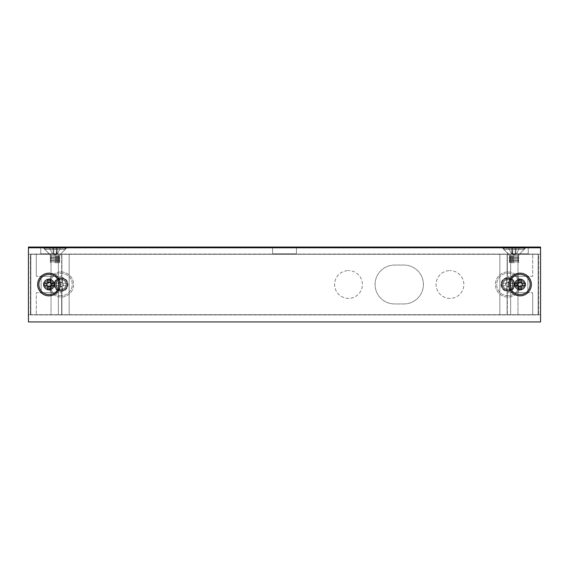 <?xml version="1.0" encoding="UTF-8"?>
<svg xmlns="http://www.w3.org/2000/svg" width="569" height="569" viewBox="0 0 569 569"><rect width="100%" height="100%" fill="white"/><g stroke="black" fill="none" stroke-linecap="round" stroke-linejoin="round"><path stroke-width="0.43" stroke-dasharray="2.85 2.13" d="M508.999 254.307L502.626 248.269L502.626 247.06L525.329 247.06L502.626 247.06L525.329 247.06L502.626 247.06L525.329 247.06L502.626 247.06L525.329 247.06L502.626 247.06L502.626 248.269L525.329 248.269L502.626 248.269L525.329 248.269L525.329 247.06L525.329 248.269L502.626 248.269L525.329 248.269L525.329 247.06L525.329 248.269L502.626 248.269L502.626 247.06L502.626 248.269L525.329 248.269L502.626 248.269L508.544 254.187L519.412 254.187L508.544 254.187L519.412 254.187L525.329 248.269L519.412 254.187L508.544 254.187L519.412 254.187L525.329 248.269L519.412 254.187L508.544 254.187L502.626 248.269L508.544 254.187L519.412 254.187L508.544 254.307L49.588 254.307L43.671 248.269L43.671 247.06L66.374 247.06L43.671 247.06L66.374 247.06L43.671 247.06L66.374 247.06L43.671 247.06L66.374 247.06L43.671 247.06L43.671 248.269L66.374 248.269L43.671 248.269L66.374 248.269L66.374 247.06L66.374 248.269L43.671 248.269L66.374 248.269L66.374 247.06L66.374 248.269L43.671 248.269L43.671 247.06L43.671 248.269L66.374 248.269L43.671 248.269L49.588 254.187L60.456 254.187L49.588 254.187L60.456 254.187L66.374 248.269L60.456 254.187L49.588 254.187L60.456 254.187L66.374 248.269L60.456 254.187L49.588 254.187L43.671 248.269L49.588 254.187L60.456 254.187L49.588 254.187L60.001 254.307L49.588 254.307L60.001 254.307L58.365 254.307L58.365 280.204A5.071 5.071 0 0 1 61.907 279.5C67.398 280.104 67.405 288.881 61.907 289.5A5.071 5.071 0 0 1 61.061 289.571A5.071 5.071 0 0 0 66.132 284.5A5.071 5.071 0 0 0 58.365 280.204C55.349 283.07 55.349 285.937 58.365 288.796L58.365 314.693L69.155 314.693L51.032 314.693L58.365 314.693L51.032 314.693L58.365 314.693L58.365 288.796L58.365 314.693L51.032 314.693L69.155 314.693L69.155 254.307L61.907 254.307L69.155 254.307L69.155 314.693L499.845 314.693L499.845 254.307L517.968 254.307L508.999 254.307L510.635 254.307L510.635 280.204A5.071 5.071 0 0 0 502.868 284.5A5.071 5.071 0 0 0 507.939 289.571A5.071 5.071 0 0 1 507.093 289.5C501.602 288.896 501.595 280.119 507.093 279.5A5.071 5.071 0 0 1 507.939 279.429A5.071 5.071 0 0 0 502.868 284.5A5.071 5.071 0 0 0 510.635 288.796A5.071 5.071 0 0 1 507.939 289.571A5.071 5.071 0 0 0 513.01 284.5A5.071 5.071 0 0 0 507.093 279.5C501.602 280.104 501.595 288.881 507.093 289.5A5.071 5.071 0 0 0 513.01 284.5A5.071 5.071 0 0 0 507.939 279.429A5.071 5.071 0 0 1 510.635 280.204L510.635 254.307L517.968 254.307L510.635 254.307L510.635 288.796C513.651 285.93 513.651 283.063 510.635 280.204C513.651 283.07 513.651 285.937 510.635 288.796L510.635 314.693L58.365 314.693L58.365 288.796A5.071 5.071 0 0 0 66.132 284.5A5.071 5.071 0 0 0 61.061 279.429A5.071 5.071 0 0 0 55.99 284.5A5.071 5.071 0 0 0 61.907 289.5C67.398 288.896 67.405 280.119 61.907 279.5A5.071 5.071 0 0 0 55.99 284.5A5.071 5.071 0 0 0 61.061 289.571A5.071 5.071 0 0 1 58.365 288.796C55.349 285.93 55.349 283.063 58.365 280.204L58.365 254.307L58.365 280.204L58.365 254.307L69.155 254.307L69.155 314.693L69.155 254.307L69.155 314.693L69.155 254.307L69.155 314.693L69.155 254.307L69.155 314.693L69.155 254.307L69.155 314.693L69.155 254.307L61.907 254.307L499.845 254.307L499.845 314.693L510.635 314.693L510.635 288.796A5.071 5.071 0 0 1 502.868 284.5A5.071 5.071 0 0 1 507.939 279.429A5.071 5.071 0 0 0 507.093 279.5C501.602 280.104 501.595 288.881 507.093 289.5A5.071 5.071 0 0 0 507.939 289.571A5.071 5.071 0 0 1 502.868 284.5A5.071 5.071 0 0 1 510.635 280.204A5.071 5.071 0 0 0 507.939 279.429A5.071 5.071 0 0 1 513.01 284.5A5.071 5.071 0 0 1 507.093 289.5C501.602 288.896 501.595 280.119 507.093 279.5A5.071 5.071 0 0 1 513.01 284.5A5.071 5.071 0 0 1 507.939 289.571A5.071 5.071 0 0 0 510.635 288.796L510.635 254.307L517.968 254.307L510.635 254.307L510.635 314.693L510.635 254.307L508.999 254.307M40.769 253.824L40.769 247.06L57.199 247.06L40.769 247.06L57.199 247.06L40.769 247.06L40.769 253.824L57.199 253.824L57.199 247.06L57.199 253.824L40.769 253.824M272.544 253.824L272.544 247.06L296.456 247.06L272.544 247.06L296.456 247.06L272.544 247.06L272.544 253.824L296.456 253.824L296.456 247.06L296.456 253.824L272.544 253.824M511.801 253.824L511.801 247.06L528.231 247.06L511.801 247.06L528.231 247.06L511.801 247.06L511.801 253.824L528.231 253.824L528.231 247.06L528.231 253.824L511.801 253.824M61.061 290.603A6.103 6.103 0 0 0 67.156 284.5A6.103 6.103 0 0 0 61.061 278.397A6.103 6.103 0 0 0 54.958 284.5A6.103 6.103 0 0 0 61.061 290.603A6.103 6.103 0 0 1 54.958 284.5A6.103 6.103 0 0 1 61.061 278.397A6.103 6.103 0 0 1 67.156 284.5A6.103 6.103 0 0 1 61.061 290.603M507.939 278.397A6.103 6.103 0 0 0 501.844 284.5A6.103 6.103 0 0 0 507.939 290.603A6.103 6.103 0 0 0 514.042 284.5A6.103 6.103 0 0 0 507.939 278.397A6.103 6.103 0 0 1 514.042 284.5A6.103 6.103 0 0 1 507.939 290.603A6.103 6.103 0 0 1 501.844 284.5A6.103 6.103 0 0 1 507.939 278.397M52.049 281.954L51.032 281.086L52.049 281.954C50.883 280.19 51.189 281.036 52.967 284.5C51.189 287.957 50.883 288.81 52.049 287.046A3.983 3.983 0 0 1 44.994 284.5A3.983 3.983 0 0 1 48.984 280.517A3.983 3.983 0 0 1 52.967 284.5A3.983 3.983 0 0 1 48.984 288.483A3.983 3.983 0 0 1 44.994 284.5A3.983 3.983 0 0 1 52.049 281.954A3.983 3.983 0 0 0 44.994 284.5A3.983 3.983 0 0 0 48.984 288.483A3.983 3.983 0 0 0 52.967 284.5A3.983 3.983 0 0 0 48.984 280.517A3.983 3.983 0 0 0 44.994 284.5A3.983 3.983 0 0 0 52.049 287.046L52.049 281.954L52.049 287.046L51.032 287.914L52.049 287.046C50.883 288.81 51.189 287.964 52.967 284.5C51.189 281.043 50.883 280.19 52.049 281.954M48.984 279.607A4.893 4.893 0 0 1 53.877 284.5A4.893 4.893 0 0 1 48.984 289.393A4.893 4.893 0 0 1 44.09 284.5A4.893 4.893 0 0 1 48.984 279.607A4.893 4.893 0 0 0 44.09 284.5A4.893 4.893 0 0 0 48.984 289.393A4.893 4.893 0 0 0 53.877 284.5A4.893 4.893 0 0 0 48.984 279.607M48.984 289.934A5.434 5.434 0 0 1 43.55 284.5A5.434 5.434 0 0 1 48.984 279.066A5.434 5.434 0 0 1 54.418 284.5A5.434 5.434 0 0 1 48.984 289.934A5.434 5.434 0 0 1 43.55 284.5A5.434 5.434 0 0 1 48.984 279.066A5.434 5.434 0 0 1 54.418 284.5A5.434 5.434 0 0 1 48.984 289.934A5.434 5.434 0 0 0 54.418 284.5A5.434 5.434 0 0 0 48.984 279.066A5.434 5.434 0 0 0 43.55 284.5A5.434 5.434 0 0 0 48.984 289.934A5.434 5.434 0 0 0 54.418 284.5A5.434 5.434 0 0 0 48.984 279.066A5.434 5.434 0 0 0 43.55 284.5A5.434 5.434 0 0 0 48.984 289.934M48.984 295.852A11.352 11.352 0 0 1 37.632 284.5A11.352 11.352 0 0 1 48.984 273.148A11.352 11.352 0 0 1 60.335 284.5A11.352 11.352 0 0 1 48.984 295.852A11.352 11.352 0 0 1 37.632 284.5A11.352 11.352 0 0 1 48.984 273.148A11.352 11.352 0 0 1 60.335 284.5A11.352 11.352 0 0 1 48.984 295.852A11.352 11.352 0 0 0 60.335 284.5A11.352 11.352 0 0 0 48.984 273.148A11.352 11.352 0 0 0 37.632 284.5A11.352 11.352 0 0 0 48.984 295.852M516.951 287.046L517.968 287.914L516.951 287.046C518.117 288.81 517.811 287.964 516.033 284.5C517.811 281.043 518.117 280.19 516.951 281.954A3.983 3.983 0 0 1 524.006 284.5A3.983 3.983 0 0 1 520.016 288.483A3.983 3.983 0 0 1 516.033 284.5A3.983 3.983 0 0 1 520.016 280.517A3.983 3.983 0 0 1 524.006 284.5A3.983 3.983 0 0 1 516.951 287.046A3.983 3.983 0 0 0 524.006 284.5A3.983 3.983 0 0 0 520.016 280.517A3.983 3.983 0 0 0 516.033 284.5A3.983 3.983 0 0 0 520.016 288.483A3.983 3.983 0 0 0 524.006 284.5A3.983 3.983 0 0 0 516.951 281.954L516.951 287.046L516.951 281.954L517.968 281.086L516.951 281.954C518.117 280.19 517.811 281.036 516.033 284.5C517.811 287.957 518.117 288.81 516.951 287.046M520.016 289.393A4.893 4.893 0 0 1 515.123 284.5A4.893 4.893 0 0 1 520.016 279.607A4.893 4.893 0 0 1 524.91 284.5A4.893 4.893 0 0 1 520.016 289.393A4.893 4.893 0 0 0 524.91 284.5A4.893 4.893 0 0 0 520.016 279.607A4.893 4.893 0 0 0 515.123 284.5A4.893 4.893 0 0 0 520.016 289.393M520.016 289.934A5.434 5.434 0 0 1 514.582 284.5A5.434 5.434 0 0 1 520.016 279.066A5.434 5.434 0 0 1 525.45 284.5A5.434 5.434 0 0 1 520.016 289.934A5.434 5.434 0 0 1 514.582 284.5A5.434 5.434 0 0 1 520.016 279.066A5.434 5.434 0 0 1 525.45 284.5A5.434 5.434 0 0 1 520.016 289.934A5.434 5.434 0 0 0 525.45 284.5A5.434 5.434 0 0 0 520.016 279.066A5.434 5.434 0 0 0 514.582 284.5A5.434 5.434 0 0 0 520.016 289.934A5.434 5.434 0 0 0 525.45 284.5A5.434 5.434 0 0 0 520.016 279.066A5.434 5.434 0 0 0 514.582 284.5A5.434 5.434 0 0 0 520.016 289.934M520.016 295.852A11.352 11.352 0 0 1 508.665 284.5A11.352 11.352 0 0 1 520.016 273.148A11.352 11.352 0 0 1 531.368 284.5A11.352 11.352 0 0 1 520.016 295.852A11.352 11.352 0 0 1 508.665 284.5A11.352 11.352 0 0 1 520.016 273.148A11.352 11.352 0 0 1 531.368 284.5A11.352 11.352 0 0 1 520.016 295.852A11.352 11.352 0 0 0 531.368 284.5A11.352 11.352 0 0 0 520.016 273.148A11.352 11.352 0 0 0 508.665 284.5A11.352 11.352 0 0 0 520.016 295.852M540.55 247.785L540.55 321.94L540.55 247.785L28.45 247.785L28.45 254.307L540.55 254.307L499.845 254.307L499.845 314.693L507.093 314.693L499.845 314.693L499.845 254.307L499.845 314.693L499.845 254.307L499.845 314.693L499.845 254.307L499.845 314.693L499.845 254.307L499.845 314.693L499.845 254.307L538.253 254.307L538.253 314.693L499.845 314.693L538.253 314.693L538.253 254.307L538.615 254.307L538.615 314.693L538.253 314.693L538.615 314.693L538.615 254.307L540.55 254.307L28.45 254.307L69.155 254.307L51.032 254.307L58.365 254.307L58.365 314.693L58.365 254.307L51.032 254.307L58.365 254.307L58.365 314.693L58.365 254.307L69.155 254.307L30.747 254.307L30.747 314.693L69.155 314.693L30.747 314.693L30.747 254.307L30.385 254.307L30.385 314.693L30.747 314.693L30.385 314.693L30.385 254.307L28.45 254.307L28.45 314.693L30.385 314.693L28.45 314.693L28.45 321.94L28.45 247.785L540.55 247.785L540.55 314.693L28.45 314.693L540.55 314.693L538.615 314.693L540.55 314.693L540.55 321.94L28.45 321.94L540.55 321.94L28.45 321.94L28.45 247.06L28.45 254.307L28.45 247.06L540.55 247.06L28.45 247.06L540.55 247.06L540.55 247.785L28.45 247.785M532.698 292.715L532.698 314.693L507.335 314.693L532.698 314.693L507.335 314.693L532.698 314.693L532.698 292.715L507.335 292.715L507.335 314.693L507.335 292.715L532.698 292.715M527.868 276.285L527.868 292.715L512.164 292.715L527.868 292.715L527.868 276.285L512.164 276.285L512.164 292.715L512.164 276.285L527.868 276.285M507.335 276.285L507.335 254.307L532.698 254.307L507.335 254.307L532.698 254.307L507.335 254.307L507.335 276.285L532.698 276.285L532.698 254.307L532.698 276.285L507.335 276.285M36.302 276.285L36.302 254.307L61.665 254.307L36.302 254.307L61.665 254.307L36.302 254.307L36.302 276.285L61.665 276.285L61.665 254.307L61.665 276.285L36.302 276.285M41.132 292.715L41.132 276.285L56.836 276.285L41.132 276.285L41.132 292.715L56.836 292.715L56.836 276.285L56.836 292.715L41.132 292.715M61.665 292.715L61.665 314.693L36.302 314.693L61.665 314.693L36.302 314.693L61.665 314.693L61.665 292.715L36.302 292.715L36.302 314.693L36.302 292.715L61.665 292.715M49.588 254.307L61.907 254.307L49.588 254.307M61.061 289.571A5.071 5.071 0 0 0 61.907 289.5C67.398 288.896 67.405 280.119 61.907 279.5A5.071 5.071 0 0 0 61.061 279.429A5.071 5.071 0 0 1 66.132 284.5A5.071 5.071 0 0 1 58.365 288.796A5.071 5.071 0 0 0 61.061 289.571A5.071 5.071 0 0 1 55.99 284.5A5.071 5.071 0 0 1 61.061 279.429A5.071 5.071 0 0 1 66.132 284.5A5.071 5.071 0 0 1 61.061 289.571A5.071 5.071 0 0 1 55.99 284.5A5.071 5.071 0 0 1 61.907 279.5C67.398 280.104 67.405 288.881 61.907 289.5A5.071 5.071 0 0 1 61.061 289.571M61.061 279.429A5.071 5.071 0 0 0 58.365 280.204A5.071 5.071 0 0 1 61.061 279.429M58.365 254.307L51.032 254.307L58.365 254.307M510.635 314.693L517.968 314.693L510.635 314.693M510.635 280.204C513.651 283.07 513.651 285.937 510.635 288.796C513.651 285.93 513.651 283.063 510.635 280.204M58.365 288.796C55.349 285.93 55.349 283.063 58.365 280.204C55.349 283.07 55.349 285.937 58.365 288.796M512.164 292.715L527.868 292.715L512.164 292.715M56.836 276.285L41.132 276.285L56.836 276.285M56.658 254.329L57.313 254.329L56.658 254.329L57.163 248.269L56.267 248.269L60.335 248.269L57.163 248.269L56.658 254.329L57.078 254.329L56.267 254.329L56.267 248.269L53.778 248.269L56.267 248.269L56.267 254.329L53.778 254.329L57.313 254.329L56.658 254.329L57.163 248.269L56.267 248.269L56.267 254.329L56.267 248.269L56.267 254.329L53.778 254.329L53.778 248.269L52.874 248.269L53.778 248.269L53.778 254.329L56.267 254.329L53.778 254.329L56.267 254.329L53.778 254.329L53.778 248.269L53.778 254.329L53.386 254.329L52.874 248.269L49.709 248.269L52.874 248.269L53.386 254.329L52.732 254.329L53.778 254.329L53.386 254.329L52.874 248.269L53.778 248.269L53.778 254.329L53.778 248.269L60.335 248.269L57.313 254.329L56.267 254.329L56.267 248.269L49.709 248.269L52.732 254.329L53.386 254.329L52.732 254.329L53.386 254.329L52.732 254.329L53.386 254.329L52.874 248.269L53.386 254.329L57.313 254.329L56.658 254.329L57.163 248.269L56.658 254.329L52.732 254.329L49.709 248.269L53.778 248.269L53.778 254.329L53.778 248.269L53.778 254.329L56.267 254.329L56.267 248.269L56.267 254.329L53.778 254.329L57.313 254.329L60.335 248.269L56.267 248.269L56.267 254.329L56.267 248.269L60.335 248.269L57.313 254.329L60.335 248.269L57.163 248.269L56.658 254.329L57.163 248.269L53.778 248.269L53.778 254.329L53.778 248.269L49.709 248.269L52.732 254.329L49.709 248.269L52.874 248.269L53.386 254.329L52.874 248.269L56.267 248.269L56.267 254.329L56.267 248.269L56.267 254.329L56.267 248.269L60.335 248.269L57.313 254.329L60.335 248.269L57.163 248.269L56.658 254.329M55.022 254.997L52.967 254.329L55.022 254.997L57.078 254.329L55.022 254.997L57.078 254.329L55.022 254.997L52.967 254.329L55.022 254.997M55.022 262.757L58.913 262.757L55.022 262.757M59.852 262.103L50.193 261.847L59.852 261.847L50.193 261.847L59.852 261.847L50.193 261.847L59.852 261.847L50.193 261.847L59.852 261.847L50.193 261.847L59.852 262.103L58.913 262.757L59.852 262.103M55.022 261.192L58.913 261.192L55.022 261.192M59.852 260.531L50.193 260.282L59.852 260.282L50.193 260.282L59.852 260.282L50.193 260.282L59.852 260.282L50.193 260.531L59.852 260.282L50.193 260.531L59.852 260.531L50.193 260.531L59.852 260.531L58.913 261.192L59.852 261.847L58.913 261.192L59.852 260.531L58.913 261.192L59.852 261.847L58.913 261.192L59.852 260.531M55.022 259.62L58.913 259.62L55.022 259.62M59.852 258.959L50.193 258.71L59.852 258.71L50.193 258.71L59.852 258.71L50.193 258.71L59.852 258.71L50.193 258.959L59.852 258.71L50.193 258.959L59.852 258.959L50.193 258.959L59.852 258.959L58.913 259.62L59.852 260.282L58.913 259.62L59.852 258.959L58.913 259.62L59.852 260.282L58.913 259.62L59.852 258.959M55.022 258.049L58.913 258.049L55.022 258.049M59.852 257.387L50.193 257.138L59.852 257.138L50.193 257.138L59.852 257.138L50.193 257.138L59.852 257.138L50.193 257.387L59.852 257.138L50.193 257.387L59.852 257.387L50.193 257.387L59.852 257.387L58.913 258.049L59.852 258.71L58.913 258.049L59.852 257.387L58.913 258.049L59.852 258.71L58.913 258.049L59.852 257.387M55.022 256.477L58.913 256.477L55.022 256.477M59.852 255.822L50.193 255.787L59.852 255.787A2.418 2.418 0 0 1 60.563 254.08L65.165 249.471L44.873 249.471L44.873 248.269L65.165 248.269L44.873 248.269L65.165 248.269L44.873 248.269L65.165 248.269L44.873 248.269L65.165 248.269L44.873 248.269L44.873 249.471L65.165 249.471L65.165 248.269L65.165 249.471L44.873 249.471L65.165 249.471L65.165 248.269L65.165 249.471L44.873 249.471L65.165 249.471L44.873 249.471L44.873 248.269L44.873 249.471L65.165 249.471L60.563 254.08A2.418 2.418 0 0 0 59.852 255.787L50.193 255.787A2.418 2.418 0 0 0 49.482 254.08L44.873 249.471L49.482 254.08A2.418 2.418 0 0 1 50.193 255.787L59.852 255.787A2.418 2.418 0 0 1 60.563 254.08L65.165 249.471L60.563 254.08A2.418 2.418 0 0 0 59.852 255.787L50.193 255.787A2.418 2.418 0 0 0 49.482 254.08L44.873 249.471L49.482 254.08A2.418 2.418 0 0 1 50.193 255.787L59.852 255.822L58.913 256.477L59.852 257.138L58.913 256.477L59.852 255.822L58.913 256.477L59.852 257.138L58.913 256.477L59.852 255.822M509.184 286.136A2.056 2.056 0 0 1 506.303 285.745L505.692 285.745L506.303 285.745A2.056 2.056 0 0 1 506.303 283.255L502.022 283.255L502.022 285.745L505.692 285.745A2.568 2.568 0 0 0 506.695 286.748L506.695 290.418L509.184 290.418L509.184 286.748A2.568 2.568 0 0 0 510.187 285.745L513.857 285.745L513.857 283.255L509.575 283.255A2.056 2.056 0 0 1 509.184 286.136M502.022 283.255L506.303 283.255A2.056 2.056 0 0 1 509.575 283.255L510.187 283.255A2.568 2.568 0 0 0 509.184 282.252L509.184 278.582L506.695 278.582L506.695 282.252A2.568 2.568 0 0 0 505.692 283.255L505.692 285.745L502.022 285.745M512.904 284.5A4.965 4.965 0 0 1 507.939 289.465A4.965 4.965 0 0 1 502.975 284.5A4.965 4.965 0 0 1 507.939 279.535A4.965 4.965 0 0 1 512.904 284.5A4.965 4.965 0 0 1 507.939 289.465A4.965 4.965 0 0 1 502.975 284.5A4.965 4.965 0 0 1 507.939 279.535A4.965 4.965 0 0 1 512.904 284.5A4.965 4.965 0 0 1 507.939 289.465A4.965 4.965 0 0 1 502.975 284.5A4.965 4.965 0 0 1 507.939 279.535A4.965 4.965 0 0 1 512.904 284.5A4.965 4.965 0 0 1 507.939 289.465A4.965 4.965 0 0 1 502.975 284.5A4.965 4.965 0 0 1 507.939 279.535A4.965 4.965 0 0 1 512.904 284.5A4.965 4.965 0 0 1 507.939 289.465A4.965 4.965 0 0 1 502.975 284.5A4.965 4.965 0 0 1 507.939 279.535A4.965 4.965 0 0 1 512.904 284.5A4.965 4.965 0 0 1 507.939 289.465A4.965 4.965 0 0 1 502.975 284.5A4.965 4.965 0 0 1 507.939 279.535A4.965 4.965 0 0 1 512.904 284.5A4.965 4.965 0 0 1 507.939 289.465A4.965 4.965 0 0 1 502.975 284.5A4.965 4.965 0 0 1 507.939 279.535A4.965 4.965 0 0 1 512.904 284.5M507.939 290.539A6.039 6.039 0 0 1 501.901 284.5A6.039 6.039 0 0 1 507.939 278.461A6.039 6.039 0 0 1 513.978 284.5A6.039 6.039 0 0 1 507.939 290.539A6.039 6.039 0 0 1 501.901 284.5A6.039 6.039 0 0 1 507.939 278.461A6.039 6.039 0 0 1 513.978 284.5A6.039 6.039 0 0 1 507.939 290.539A6.039 6.039 0 0 1 501.901 284.5A6.039 6.039 0 0 1 507.939 278.461A6.039 6.039 0 0 1 513.978 284.5A6.039 6.039 0 0 1 507.939 290.539A6.039 6.039 0 0 1 501.901 284.5A6.039 6.039 0 0 1 507.939 278.461A6.039 6.039 0 0 1 513.978 284.5A6.039 6.039 0 0 1 507.939 290.539A6.039 6.039 0 0 1 501.901 284.5A6.039 6.039 0 0 1 507.939 278.461A6.039 6.039 0 0 1 513.978 284.5A6.039 6.039 0 0 1 507.939 290.539A6.039 6.039 0 0 1 501.901 284.5A6.039 6.039 0 0 1 507.939 278.461A6.039 6.039 0 0 1 513.978 284.5A6.039 6.039 0 0 1 507.939 290.539A6.039 6.039 0 0 1 501.901 284.5A6.039 6.039 0 0 1 507.939 278.461A6.039 6.039 0 0 1 513.978 284.5A6.039 6.039 0 0 1 507.939 290.539A6.039 6.039 0 0 1 501.901 284.5A6.039 6.039 0 0 1 507.939 278.461A6.039 6.039 0 0 1 513.978 284.5A6.039 6.039 0 0 1 507.939 290.539A6.039 6.039 0 0 1 501.901 284.5A6.039 6.039 0 0 1 507.939 278.461A6.039 6.039 0 0 1 513.978 284.5A6.039 6.039 0 0 1 507.939 290.539A6.039 6.039 0 0 1 501.901 284.5A6.039 6.039 0 0 1 507.939 278.461A6.039 6.039 0 0 1 513.978 284.5A6.039 6.039 0 0 1 507.939 290.539A6.039 6.039 0 0 1 501.901 284.5A6.039 6.039 0 0 1 507.939 278.461A6.039 6.039 0 0 1 513.978 284.5A6.039 6.039 0 0 1 507.939 290.539A6.039 6.039 0 0 1 501.901 284.5A6.039 6.039 0 0 1 507.939 278.461A6.039 6.039 0 0 1 513.978 284.5A6.039 6.039 0 0 1 507.939 290.539A6.039 6.039 0 0 1 501.901 284.5A6.039 6.039 0 0 1 507.939 278.461A6.039 6.039 0 0 1 513.978 284.5A6.039 6.039 0 0 1 507.939 290.539A6.039 6.039 0 0 1 501.901 284.5A6.039 6.039 0 0 1 507.939 278.461A6.039 6.039 0 0 1 513.978 284.5A6.039 6.039 0 0 1 507.939 290.539M507.939 295.731A11.231 11.231 0 0 1 496.709 284.5A11.231 11.231 0 0 1 507.939 273.269A11.231 11.231 0 0 1 519.17 284.5A11.231 11.231 0 0 1 507.939 295.731A11.231 11.231 0 0 1 496.709 284.5A11.231 11.231 0 0 1 507.939 273.269A11.231 11.231 0 0 1 519.17 284.5A11.231 11.231 0 0 1 507.939 295.731M506.695 278.582L506.695 282.252L509.184 282.252L509.184 282.864L509.184 278.582M506.695 290.418L506.695 286.136L506.695 286.748L509.184 286.748L509.184 290.418M513.857 283.255L510.187 283.255L510.187 285.745L509.575 285.745L513.857 285.745M52.874 284.5A3.891 3.891 0 0 0 48.984 280.609A3.891 3.891 0 0 0 45.093 284.5A3.891 3.891 0 0 0 48.984 288.391A3.891 3.891 0 0 0 52.874 284.5A3.891 3.891 0 0 0 48.984 280.609A3.891 3.891 0 0 0 45.093 284.5A3.891 3.891 0 0 0 48.984 288.391A3.891 3.891 0 0 0 52.874 284.5A3.891 3.891 0 0 0 48.984 280.609A3.891 3.891 0 0 0 45.093 284.5A3.891 3.891 0 0 0 48.984 288.391A3.891 3.891 0 0 0 52.874 284.5A3.891 3.891 0 0 0 48.984 280.609A3.891 3.891 0 0 0 45.093 284.5A3.891 3.891 0 0 0 48.984 288.391A3.891 3.891 0 0 0 52.874 284.5A3.891 3.891 0 0 0 48.984 280.609A3.891 3.891 0 0 0 45.093 284.5A3.891 3.891 0 0 0 48.984 288.391A3.891 3.891 0 0 0 52.874 284.5A3.891 3.891 0 0 1 48.984 288.391A3.891 3.891 0 0 1 45.093 284.5A3.891 3.891 0 0 1 48.984 280.609A3.891 3.891 0 0 1 52.874 284.5A3.891 3.891 0 0 1 48.984 288.391A3.891 3.891 0 0 1 45.093 284.5A3.891 3.891 0 0 1 48.984 280.609A3.891 3.891 0 0 1 52.874 284.5A3.891 3.891 0 0 1 48.984 288.391A3.891 3.891 0 0 1 45.093 284.5A3.891 3.891 0 0 1 48.984 280.609A3.891 3.891 0 0 1 52.874 284.5A3.891 3.891 0 0 1 48.984 288.391A3.891 3.891 0 0 1 45.093 284.5A3.891 3.891 0 0 1 48.984 280.609A3.891 3.891 0 0 1 52.874 284.5A3.891 3.891 0 0 1 48.984 288.391A3.891 3.891 0 0 1 45.093 284.5A3.891 3.891 0 0 1 48.984 280.609A3.891 3.891 0 0 1 52.874 284.5M48.984 279.671A4.829 4.829 0 0 0 44.154 284.5A4.829 4.829 0 0 0 48.984 289.329A4.829 4.829 0 0 0 53.813 284.5A4.829 4.829 0 0 0 48.984 279.671A4.829 4.829 0 0 0 44.154 284.5A4.829 4.829 0 0 0 48.984 289.329A4.829 4.829 0 0 1 44.154 284.5A4.829 4.829 0 0 1 48.984 279.671A4.829 4.829 0 0 0 44.154 284.5A4.829 4.829 0 0 0 48.984 289.329A4.829 4.829 0 0 0 53.813 284.5A4.829 4.829 0 0 0 48.984 279.671A4.829 4.829 0 0 0 44.154 284.5A4.829 4.829 0 0 0 48.984 289.329A4.829 4.829 0 0 0 53.813 284.5A4.829 4.829 0 0 0 48.984 279.671A4.829 4.829 0 0 0 44.154 284.5A4.829 4.829 0 0 0 48.984 289.329A4.829 4.829 0 0 0 53.813 284.5A4.829 4.829 0 0 0 48.984 279.671A4.829 4.829 0 0 0 44.154 284.5A4.829 4.829 0 0 0 48.984 289.329A4.829 4.829 0 0 0 53.813 284.5A4.829 4.829 0 0 0 48.984 279.671A4.829 4.829 0 0 0 44.154 284.5A4.829 4.829 0 0 0 48.984 289.329A4.829 4.829 0 0 0 53.813 284.5A4.829 4.829 0 0 0 48.984 279.671A4.829 4.829 0 0 0 44.154 284.5A4.829 4.829 0 0 0 48.984 289.329A4.829 4.829 0 0 0 53.813 284.5A4.829 4.829 0 0 0 48.984 279.671A4.829 4.829 0 0 0 44.154 284.5A4.829 4.829 0 0 0 48.984 289.329A4.829 4.829 0 0 0 53.813 284.5A4.829 4.829 0 0 0 48.984 279.671A4.829 4.829 0 0 1 53.813 284.5A4.829 4.829 0 0 1 48.984 289.329A4.829 4.829 0 0 0 53.813 284.5A4.829 4.829 0 0 0 48.984 279.671A4.829 4.829 0 0 1 53.813 284.5A4.829 4.829 0 0 1 48.984 289.329A4.829 4.829 0 0 1 44.154 284.5A4.829 4.829 0 0 1 48.984 279.671A4.829 4.829 0 0 0 44.154 284.5A4.829 4.829 0 0 0 48.984 289.329A4.829 4.829 0 0 1 44.154 284.5A4.829 4.829 0 0 1 48.984 279.671A4.829 4.829 0 0 1 53.813 284.5A4.829 4.829 0 0 1 48.984 289.329A4.829 4.829 0 0 1 44.154 284.5A4.829 4.829 0 0 1 48.984 279.671A4.829 4.829 0 0 1 53.813 284.5A4.829 4.829 0 0 1 48.984 289.329A4.829 4.829 0 0 1 44.154 284.5A4.829 4.829 0 0 1 48.984 279.671A4.829 4.829 0 0 1 53.813 284.5A4.829 4.829 0 0 1 48.984 289.329A4.829 4.829 0 0 1 44.154 284.5A4.829 4.829 0 0 1 48.984 279.671A4.829 4.829 0 0 1 53.813 284.5A4.829 4.829 0 0 1 48.984 289.329A4.829 4.829 0 0 1 44.154 284.5A4.829 4.829 0 0 1 48.984 279.671A4.829 4.829 0 0 1 53.813 284.5A4.829 4.829 0 0 1 48.984 289.329A4.829 4.829 0 0 1 44.154 284.5A4.829 4.829 0 0 1 48.984 279.671A4.829 4.829 0 0 1 53.813 284.5A4.829 4.829 0 0 1 48.984 289.329A4.829 4.829 0 0 1 44.154 284.5A4.829 4.829 0 0 1 48.984 279.671A4.829 4.829 0 0 1 53.813 284.5A4.829 4.829 0 0 1 48.984 289.329A4.829 4.829 0 0 1 44.154 284.5A4.829 4.829 0 0 1 48.984 279.671A4.829 4.829 0 0 1 53.813 284.5A4.829 4.829 0 0 1 48.984 289.329A4.829 4.829 0 0 0 53.813 284.5A4.829 4.829 0 0 0 48.984 279.671A4.829 4.829 0 0 0 44.154 284.5A4.829 4.829 0 0 0 48.984 289.329A4.829 4.829 0 0 1 44.154 284.5A4.829 4.829 0 0 1 48.984 279.671M48.984 274.358A10.142 10.142 0 0 0 38.834 284.5A10.142 10.142 0 0 0 48.984 294.642A10.142 10.142 0 0 0 59.126 284.5A10.142 10.142 0 0 0 48.984 274.358A10.142 10.142 0 0 1 59.126 284.5A10.142 10.142 0 0 1 48.984 294.642A10.142 10.142 0 0 1 38.834 284.5A10.142 10.142 0 0 1 48.984 274.358A10.142 10.142 0 0 1 59.126 284.5A10.142 10.142 0 0 1 48.984 294.642A10.142 10.142 0 0 1 38.834 284.5A10.142 10.142 0 0 1 48.984 274.358M47.739 286.648L47.739 289.813L50.228 289.813L50.228 286.648A2.482 2.482 0 0 0 51.125 285.745L54.297 285.745L54.297 283.255L51.125 283.255A2.482 2.482 0 0 0 50.228 282.352L50.228 279.187L47.739 279.187L47.739 282.352A2.482 2.482 0 0 0 46.836 283.255L43.671 283.255L47.348 283.255L46.694 283.255L46.694 285.745L47.348 285.745L43.671 285.745L46.836 285.745A2.482 2.482 0 0 0 47.739 286.648L47.739 286.136A2.056 2.056 0 0 1 47.348 285.745L46.836 285.745M50.228 289.813L50.228 286.136L50.228 289.813M46.836 283.255L47.348 283.255A2.056 2.056 0 0 1 47.739 282.864L47.739 282.352M47.739 279.187L47.739 282.21L47.739 279.187M47.739 282.864A2.056 2.056 0 0 1 50.228 282.864L50.228 279.187L50.228 282.864A2.056 2.056 0 0 1 50.62 283.255L51.274 283.255L50.62 283.255A2.056 2.056 0 0 1 47.739 286.136M51.274 285.745L54.297 285.745L50.62 285.745L51.274 285.745L51.274 283.255L54.297 283.255L51.274 283.255M62.306 286.136A2.056 2.056 0 0 1 59.425 285.745L58.813 285.745L59.425 285.745A2.056 2.056 0 0 1 59.425 283.255L55.143 283.255L55.143 285.745L58.813 285.745A2.568 2.568 0 0 0 59.816 286.748L59.816 290.418L62.306 290.418L62.306 286.748A2.568 2.568 0 0 0 63.308 285.745L66.978 285.745L66.978 283.255L62.697 283.255A2.056 2.056 0 0 1 62.306 286.136M55.143 283.255L59.425 283.255A2.056 2.056 0 0 1 62.697 283.255L63.308 283.255A2.568 2.568 0 0 0 62.306 282.252L62.306 278.582L59.816 278.582L59.816 282.252A2.568 2.568 0 0 0 58.813 283.255L58.813 285.745L55.143 285.745M66.025 284.5A4.965 4.965 0 0 1 61.061 289.465A4.965 4.965 0 0 1 56.096 284.5A4.965 4.965 0 0 1 61.061 279.535A4.965 4.965 0 0 1 66.025 284.5A4.965 4.965 0 0 1 61.061 289.465A4.965 4.965 0 0 1 56.096 284.5A4.965 4.965 0 0 1 61.061 279.535A4.965 4.965 0 0 1 66.025 284.5A4.965 4.965 0 0 1 61.061 289.465A4.965 4.965 0 0 1 56.096 284.5A4.965 4.965 0 0 1 61.061 279.535A4.965 4.965 0 0 1 66.025 284.5A4.965 4.965 0 0 1 61.061 289.465A4.965 4.965 0 0 1 56.096 284.5A4.965 4.965 0 0 1 61.061 279.535A4.965 4.965 0 0 1 66.025 284.5A4.965 4.965 0 0 1 61.061 289.465A4.965 4.965 0 0 1 56.096 284.5A4.965 4.965 0 0 1 61.061 279.535A4.965 4.965 0 0 1 66.025 284.5A4.965 4.965 0 0 1 61.061 289.465A4.965 4.965 0 0 1 56.096 284.5A4.965 4.965 0 0 1 61.061 279.535A4.965 4.965 0 0 1 66.025 284.5A4.965 4.965 0 0 1 61.061 289.465A4.965 4.965 0 0 1 56.096 284.5A4.965 4.965 0 0 1 61.061 279.535A4.965 4.965 0 0 1 66.025 284.5M61.061 290.539A6.039 6.039 0 0 1 55.022 284.5A6.039 6.039 0 0 1 61.061 278.461A6.039 6.039 0 0 1 67.099 284.5A6.039 6.039 0 0 1 61.061 290.539A6.039 6.039 0 0 1 55.022 284.5A6.039 6.039 0 0 1 61.061 278.461A6.039 6.039 0 0 1 67.099 284.5A6.039 6.039 0 0 1 61.061 290.539A6.039 6.039 0 0 1 55.022 284.5A6.039 6.039 0 0 1 61.061 278.461A6.039 6.039 0 0 1 67.099 284.5A6.039 6.039 0 0 1 61.061 290.539A6.039 6.039 0 0 1 55.022 284.5A6.039 6.039 0 0 1 61.061 278.461A6.039 6.039 0 0 1 67.099 284.5A6.039 6.039 0 0 1 61.061 290.539A6.039 6.039 0 0 1 55.022 284.5A6.039 6.039 0 0 1 61.061 278.461A6.039 6.039 0 0 1 67.099 284.5A6.039 6.039 0 0 1 61.061 290.539A6.039 6.039 0 0 1 55.022 284.5A6.039 6.039 0 0 1 61.061 278.461A6.039 6.039 0 0 1 67.099 284.5A6.039 6.039 0 0 1 61.061 290.539A6.039 6.039 0 0 1 55.022 284.5A6.039 6.039 0 0 1 61.061 278.461A6.039 6.039 0 0 1 67.099 284.5A6.039 6.039 0 0 1 61.061 290.539A6.039 6.039 0 0 1 55.022 284.5A6.039 6.039 0 0 1 61.061 278.461A6.039 6.039 0 0 1 67.099 284.5A6.039 6.039 0 0 1 61.061 290.539A6.039 6.039 0 0 1 55.022 284.5A6.039 6.039 0 0 1 61.061 278.461A6.039 6.039 0 0 1 67.099 284.5A6.039 6.039 0 0 1 61.061 290.539A6.039 6.039 0 0 1 55.022 284.5A6.039 6.039 0 0 1 61.061 278.461A6.039 6.039 0 0 1 67.099 284.5A6.039 6.039 0 0 1 61.061 290.539A6.039 6.039 0 0 1 55.022 284.5A6.039 6.039 0 0 1 61.061 278.461A6.039 6.039 0 0 1 67.099 284.5A6.039 6.039 0 0 1 61.061 290.539A6.039 6.039 0 0 1 55.022 284.5A6.039 6.039 0 0 1 61.061 278.461A6.039 6.039 0 0 1 67.099 284.5A6.039 6.039 0 0 1 61.061 290.539A6.039 6.039 0 0 1 55.022 284.5A6.039 6.039 0 0 1 61.061 278.461A6.039 6.039 0 0 1 67.099 284.5A6.039 6.039 0 0 1 61.061 290.539A6.039 6.039 0 0 1 55.022 284.5A6.039 6.039 0 0 1 61.061 278.461A6.039 6.039 0 0 1 67.099 284.5A6.039 6.039 0 0 1 61.061 290.539M61.061 295.731A11.231 11.231 0 0 1 49.83 284.5A11.231 11.231 0 0 1 61.061 273.269A11.231 11.231 0 0 1 72.291 284.5A11.231 11.231 0 0 1 61.061 295.731A11.231 11.231 0 0 1 49.83 284.5A11.231 11.231 0 0 1 61.061 273.269A11.231 11.231 0 0 1 72.291 284.5A11.231 11.231 0 0 1 61.061 295.731M59.816 278.582L59.816 282.252L62.306 282.252L62.306 282.864L62.306 278.582M59.816 290.418L59.816 286.136L59.816 286.748L62.306 286.748L62.306 290.418M66.978 283.255L63.308 283.255L63.308 285.745L62.697 285.745L66.978 285.745M523.907 284.5A3.891 3.891 0 0 0 520.016 280.609A3.891 3.891 0 0 0 516.126 284.5A3.891 3.891 0 0 0 520.016 288.391A3.891 3.891 0 0 0 523.907 284.5A3.891 3.891 0 0 0 520.016 280.609A3.891 3.891 0 0 0 516.126 284.5A3.891 3.891 0 0 0 520.016 288.391A3.891 3.891 0 0 0 523.907 284.5A3.891 3.891 0 0 0 520.016 280.609A3.891 3.891 0 0 0 516.126 284.5A3.891 3.891 0 0 0 520.016 288.391A3.891 3.891 0 0 0 523.907 284.5A3.891 3.891 0 0 0 520.016 280.609A3.891 3.891 0 0 0 516.126 284.5A3.891 3.891 0 0 0 520.016 288.391A3.891 3.891 0 0 0 523.907 284.5A3.891 3.891 0 0 0 520.016 280.609A3.891 3.891 0 0 0 516.126 284.5A3.891 3.891 0 0 0 520.016 288.391A3.891 3.891 0 0 0 523.907 284.5A3.891 3.891 0 0 1 520.016 288.391A3.891 3.891 0 0 1 516.126 284.5A3.891 3.891 0 0 1 520.016 280.609A3.891 3.891 0 0 1 523.907 284.5A3.891 3.891 0 0 1 520.016 288.391A3.891 3.891 0 0 1 516.126 284.5A3.891 3.891 0 0 1 520.016 280.609A3.891 3.891 0 0 1 523.907 284.5A3.891 3.891 0 0 1 520.016 288.391A3.891 3.891 0 0 1 516.126 284.5A3.891 3.891 0 0 1 520.016 280.609A3.891 3.891 0 0 1 523.907 284.5A3.891 3.891 0 0 1 520.016 288.391A3.891 3.891 0 0 1 516.126 284.5A3.891 3.891 0 0 1 520.016 280.609A3.891 3.891 0 0 1 523.907 284.5A3.891 3.891 0 0 1 520.016 288.391A3.891 3.891 0 0 1 516.126 284.5A3.891 3.891 0 0 1 520.016 280.609A3.891 3.891 0 0 1 523.907 284.5M520.016 279.671A4.829 4.829 0 0 0 515.187 284.5A4.829 4.829 0 0 0 520.016 289.329A4.829 4.829 0 0 0 524.846 284.5A4.829 4.829 0 0 0 520.016 279.671A4.829 4.829 0 0 0 515.187 284.5A4.829 4.829 0 0 0 520.016 289.329A4.829 4.829 0 0 1 515.187 284.5A4.829 4.829 0 0 1 520.016 279.671A4.829 4.829 0 0 0 515.187 284.5A4.829 4.829 0 0 0 520.016 289.329A4.829 4.829 0 0 0 524.846 284.5A4.829 4.829 0 0 0 520.016 279.671A4.829 4.829 0 0 0 515.187 284.5A4.829 4.829 0 0 0 520.016 289.329A4.829 4.829 0 0 0 524.846 284.5A4.829 4.829 0 0 0 520.016 279.671A4.829 4.829 0 0 0 515.187 284.5A4.829 4.829 0 0 0 520.016 289.329A4.829 4.829 0 0 0 524.846 284.5A4.829 4.829 0 0 0 520.016 279.671A4.829 4.829 0 0 0 515.187 284.5A4.829 4.829 0 0 0 520.016 289.329A4.829 4.829 0 0 0 524.846 284.5A4.829 4.829 0 0 0 520.016 279.671A4.829 4.829 0 0 0 515.187 284.5A4.829 4.829 0 0 0 520.016 289.329A4.829 4.829 0 0 0 524.846 284.5A4.829 4.829 0 0 0 520.016 279.671A4.829 4.829 0 0 0 515.187 284.5A4.829 4.829 0 0 0 520.016 289.329A4.829 4.829 0 0 0 524.846 284.5A4.829 4.829 0 0 0 520.016 279.671A4.829 4.829 0 0 0 515.187 284.5A4.829 4.829 0 0 0 520.016 289.329A4.829 4.829 0 0 0 524.846 284.5A4.829 4.829 0 0 0 520.016 279.671A4.829 4.829 0 0 1 524.846 284.5A4.829 4.829 0 0 1 520.016 289.329A4.829 4.829 0 0 0 524.846 284.5A4.829 4.829 0 0 0 520.016 279.671A4.829 4.829 0 0 1 524.846 284.5A4.829 4.829 0 0 1 520.016 289.329A4.829 4.829 0 0 1 515.187 284.5A4.829 4.829 0 0 1 520.016 279.671A4.829 4.829 0 0 0 515.187 284.5A4.829 4.829 0 0 0 520.016 289.329A4.829 4.829 0 0 1 515.187 284.5A4.829 4.829 0 0 1 520.016 279.671A4.829 4.829 0 0 1 524.846 284.5A4.829 4.829 0 0 1 520.016 289.329A4.829 4.829 0 0 1 515.187 284.5A4.829 4.829 0 0 1 520.016 279.671A4.829 4.829 0 0 1 524.846 284.5A4.829 4.829 0 0 1 520.016 289.329A4.829 4.829 0 0 1 515.187 284.5A4.829 4.829 0 0 1 520.016 279.671A4.829 4.829 0 0 1 524.846 284.5A4.829 4.829 0 0 1 520.016 289.329A4.829 4.829 0 0 1 515.187 284.5A4.829 4.829 0 0 1 520.016 279.671A4.829 4.829 0 0 1 524.846 284.5A4.829 4.829 0 0 1 520.016 289.329A4.829 4.829 0 0 1 515.187 284.5A4.829 4.829 0 0 1 520.016 279.671A4.829 4.829 0 0 1 524.846 284.5A4.829 4.829 0 0 1 520.016 289.329A4.829 4.829 0 0 1 515.187 284.5A4.829 4.829 0 0 1 520.016 279.671A4.829 4.829 0 0 1 524.846 284.5A4.829 4.829 0 0 1 520.016 289.329A4.829 4.829 0 0 1 515.187 284.5A4.829 4.829 0 0 1 520.016 279.671A4.829 4.829 0 0 1 524.846 284.5A4.829 4.829 0 0 1 520.016 289.329A4.829 4.829 0 0 1 515.187 284.5A4.829 4.829 0 0 1 520.016 279.671A4.829 4.829 0 0 1 524.846 284.5A4.829 4.829 0 0 1 520.016 289.329A4.829 4.829 0 0 0 524.846 284.5A4.829 4.829 0 0 0 520.016 279.671A4.829 4.829 0 0 0 515.187 284.5A4.829 4.829 0 0 0 520.016 289.329A4.829 4.829 0 0 1 515.187 284.5A4.829 4.829 0 0 1 520.016 279.671M520.016 274.358A10.142 10.142 0 0 0 509.874 284.5A10.142 10.142 0 0 0 520.016 294.642A10.142 10.142 0 0 0 530.166 284.5A10.142 10.142 0 0 0 520.016 274.358A10.142 10.142 0 0 1 530.166 284.5A10.142 10.142 0 0 1 520.016 294.642A10.142 10.142 0 0 1 509.874 284.5A10.142 10.142 0 0 1 520.016 274.358A10.142 10.142 0 0 1 530.166 284.5A10.142 10.142 0 0 1 520.016 294.642A10.142 10.142 0 0 1 509.874 284.5A10.142 10.142 0 0 1 520.016 274.358M518.772 286.648L518.772 289.813L521.261 289.813L521.261 286.648A2.482 2.482 0 0 0 522.164 285.745L525.329 285.745L525.329 283.255L522.164 283.255A2.482 2.482 0 0 0 521.261 282.352L521.261 279.187L518.772 279.187L518.772 282.352A2.482 2.482 0 0 0 517.875 283.255L514.703 283.255L518.38 283.255L517.726 283.255L517.726 285.745L518.38 285.745L514.703 285.745L517.875 285.745A2.482 2.482 0 0 0 518.772 286.648L518.772 286.136A2.056 2.056 0 0 1 518.38 285.745L517.875 285.745M521.261 289.813L521.261 286.136L521.261 289.813M517.875 283.255L518.38 283.255A2.056 2.056 0 0 1 518.772 282.864L518.772 282.352M518.772 279.187L518.772 282.21L518.772 279.187M518.772 282.864A2.056 2.056 0 0 1 521.261 282.864L521.261 279.187L521.261 282.864A2.056 2.056 0 0 1 521.652 283.255L522.306 283.255L521.652 283.255A2.056 2.056 0 0 1 518.772 286.136M522.306 285.745L525.329 285.745L521.652 285.745L522.306 285.745L522.306 283.255L525.329 283.255L522.306 283.255M507.939 277.857A6.643 6.643 0 0 1 514.582 284.5A6.643 6.643 0 0 1 507.939 291.143A6.643 6.643 0 0 1 501.296 284.5A6.643 6.643 0 0 1 507.939 277.857A6.643 6.643 0 0 1 514.582 284.5A6.643 6.643 0 0 1 507.939 291.143A6.643 6.643 0 0 1 501.296 284.5A6.643 6.643 0 0 1 507.939 277.857M507.939 271.939A12.561 12.561 0 0 1 520.5 284.5A12.561 12.561 0 0 1 507.939 297.061A12.561 12.561 0 0 1 495.379 284.5A12.561 12.561 0 0 1 507.939 271.939A12.561 12.561 0 0 1 520.5 284.5A12.561 12.561 0 0 1 507.939 297.061A12.561 12.561 0 0 1 495.379 284.5A12.561 12.561 0 0 1 507.939 271.939M61.061 277.857A6.643 6.643 0 0 1 67.704 284.5A6.643 6.643 0 0 1 61.061 291.143A6.643 6.643 0 0 1 54.418 284.5A6.643 6.643 0 0 1 61.061 277.857A6.643 6.643 0 0 1 67.704 284.5A6.643 6.643 0 0 1 61.061 291.143A6.643 6.643 0 0 1 54.418 284.5A6.643 6.643 0 0 1 61.061 277.857M61.061 271.939A12.561 12.561 0 0 1 73.621 284.5A12.561 12.561 0 0 1 61.061 297.061A12.561 12.561 0 0 1 48.5 284.5A12.561 12.561 0 0 1 61.061 271.939A12.561 12.561 0 0 1 73.621 284.5A12.561 12.561 0 0 1 61.061 297.061A12.561 12.561 0 0 1 48.5 284.5A12.561 12.561 0 0 1 61.061 271.939M449.965 298.391A13.891 13.891 0 0 1 436.074 284.5A13.891 13.891 0 0 1 449.965 270.609A13.891 13.891 0 0 0 436.074 284.5A13.891 13.891 0 0 0 449.965 298.391A13.891 13.891 0 0 0 463.856 284.5A13.891 13.891 0 0 0 449.965 270.609A13.891 13.891 0 0 1 463.856 284.5A13.891 13.891 0 0 1 449.965 298.391M348.513 298.391A13.891 13.891 0 0 1 334.622 284.5A13.891 13.891 0 0 1 348.513 270.609A13.891 13.891 0 0 0 334.622 284.5A13.891 13.891 0 0 0 348.513 298.391A13.891 13.891 0 0 0 362.403 284.5A13.891 13.891 0 0 0 348.513 270.609A13.891 13.891 0 0 1 362.403 284.5A13.891 13.891 0 0 1 348.513 298.391M30.868 314.934L30.868 254.066L538.132 254.066L538.132 314.934L30.868 314.934L30.868 254.066L538.132 254.066L538.132 314.934L30.868 314.934M403.947 303.946L394.53 303.946A19.446 19.446 0 0 1 375.085 284.5A19.446 19.446 0 0 1 394.53 265.054L403.947 265.054A19.446 19.446 0 0 1 423.393 284.5A19.446 19.446 0 0 1 403.947 303.946L394.53 303.946A19.446 19.446 0 0 1 375.085 284.5A19.446 19.446 0 0 1 394.53 265.054L403.947 265.054A19.446 19.446 0 0 1 423.393 284.5A19.446 19.446 0 0 1 403.947 303.946M513.978 262.757L510.087 262.757L513.978 262.757M509.148 262.103L518.807 261.847L509.148 261.847L518.807 261.847L509.148 261.847L518.807 261.847L509.148 261.847L518.807 261.847L509.148 261.847L518.807 261.847L509.148 262.103L510.087 262.757L509.148 262.103M513.978 261.192L510.087 261.192L513.978 261.192M509.148 260.531L518.807 260.282L509.148 260.282L518.807 260.282L509.148 260.282L518.807 260.282L509.148 260.282L518.807 260.531L509.148 260.282L518.807 260.531L509.148 260.531L518.807 260.531L509.148 260.531L510.087 261.192L509.148 261.847L510.087 261.192L509.148 260.531L510.087 261.192L509.148 261.847L510.087 261.192L509.148 260.531M513.978 259.62L510.087 259.62L513.978 259.62M509.148 258.959L518.807 258.71L509.148 258.71L518.807 258.71L509.148 258.71L518.807 258.71L509.148 258.71L518.807 258.959L509.148 258.71L518.807 258.959L509.148 258.959L518.807 258.959L509.148 258.959L510.087 259.62L509.148 260.282L510.087 259.62L509.148 258.959L510.087 259.62L509.148 260.282L510.087 259.62L509.148 258.959M513.978 258.049L510.087 258.049L513.978 258.049M509.148 257.387L518.807 257.138L509.148 257.138L518.807 257.138L509.148 257.138L518.807 257.138L509.148 257.138L518.807 257.387L509.148 257.138L518.807 257.387L509.148 257.387L518.807 257.387L509.148 257.387L510.087 258.049L509.148 258.71L510.087 258.049L509.148 257.387L510.087 258.049L509.148 258.71L510.087 258.049L509.148 257.387M513.978 256.477L510.087 256.477L513.978 256.477M509.148 255.822L518.807 255.787L509.148 255.787A2.418 2.418 0 0 0 508.437 254.08L503.835 249.471L524.127 249.471L524.127 248.269L503.835 248.269L524.127 248.269L503.835 248.269L524.127 248.269L503.835 248.269L524.127 248.269L503.835 248.269L524.127 248.269L524.127 249.471L503.835 249.471L503.835 248.269L503.835 249.471L524.127 249.471L503.835 249.471L503.835 248.269L503.835 249.471L524.127 249.471L503.835 249.471L524.127 249.471L524.127 248.269L524.127 249.471L503.835 249.471L508.437 254.08A2.418 2.418 0 0 1 509.148 255.787L518.807 255.787A2.418 2.418 0 0 1 519.518 254.08L524.127 249.471L519.518 254.08A2.418 2.418 0 0 0 518.807 255.787L509.148 255.787A2.418 2.418 0 0 0 508.437 254.08L503.835 249.471L508.437 254.08A2.418 2.418 0 0 1 509.148 255.787L518.807 255.787A2.418 2.418 0 0 1 519.518 254.08L524.127 249.471L519.518 254.08A2.418 2.418 0 0 0 518.807 255.787L509.148 255.822L510.087 256.477L509.148 257.138L510.087 256.477L509.148 255.822L510.087 256.477L509.148 257.138L510.087 256.477L509.148 255.822M512.342 254.329L511.687 254.329L512.342 254.329L511.837 248.269L512.733 248.269L508.665 248.269L511.837 248.269L512.342 254.329L511.687 254.329L512.342 254.329L511.837 248.269L516.126 248.269L512.733 248.269L512.733 254.329L512.733 248.269L512.733 254.329L515.222 254.329L512.733 254.329L515.222 254.329L515.222 248.269L515.222 254.329L512.342 254.329L512.733 254.329L512.733 248.269L512.733 254.329L515.614 254.329L512.733 254.329L515.222 254.329L515.222 248.269L515.222 254.329L512.733 254.329L516.268 254.329L515.614 254.329L516.126 248.269L519.291 248.269L516.126 248.269L515.614 254.329L516.268 254.329L515.614 254.329L516.126 248.269L515.222 248.269L515.222 254.329L515.222 248.269L519.291 248.269L516.268 254.329L512.733 254.329L515.222 254.329L512.733 254.329L512.733 248.269L508.665 248.269L511.687 254.329L512.733 254.329L512.342 254.329L511.837 248.269L512.342 254.329L511.687 254.329L516.268 254.329L515.614 254.329L516.126 248.269L515.614 254.329L516.033 254.329L515.222 254.329L515.222 248.269L512.733 248.269L515.222 248.269L515.222 254.329L512.733 254.329L515.222 254.329L512.733 254.329L512.733 248.269L512.733 254.329L512.342 254.329L511.837 248.269L512.733 248.269L512.733 254.329L512.733 248.269L515.222 248.269L515.222 254.329L515.222 248.269L516.126 248.269L508.665 248.269L511.687 254.329L508.665 248.269L511.837 248.269L512.342 254.329L511.687 254.329L508.665 248.269L512.733 248.269L512.733 254.329L512.733 248.269L512.733 254.329L512.733 248.269L515.222 248.269L515.222 254.329L515.222 248.269L515.222 254.329L515.222 248.269L519.291 248.269L516.268 254.329L519.291 248.269L516.126 248.269L515.614 254.329L516.268 254.329L519.291 248.269L508.665 248.269L511.687 254.329L508.665 248.269L511.837 248.269L512.342 254.329L511.922 254.329L512.342 254.329M513.978 254.997L516.033 254.329L513.978 254.997L511.922 254.329L513.978 254.997L511.922 254.329L513.978 254.997L516.033 254.329L513.978 254.997M53.778 248.269L53.778 254.329L53.778 248.269L49.709 248.269L52.732 254.329L49.709 248.269L52.874 248.269L53.386 254.329L53.778 254.329L53.778 248.269L56.267 248.269L53.778 248.269L53.778 254.329L53.778 248.269M46.694 283.255L43.671 283.255L43.671 285.745L46.694 285.745M50.228 282.21L47.739 282.21M50.228 282.352L50.228 282.864M50.62 283.255L51.125 283.255M47.348 285.745A2.056 2.056 0 0 1 47.348 283.255M47.739 286.79L50.228 286.79M50.228 286.136L50.228 286.648M51.125 285.745L50.62 285.745M56.267 248.269L56.267 254.329L56.267 248.269M60.335 248.269L57.313 254.329L60.335 248.269M49.709 248.269L52.732 254.329L49.709 248.269M519.291 248.269L516.268 254.329L519.291 248.269L516.126 248.269L519.291 248.269L516.268 254.329L519.291 248.269M512.733 248.269L512.733 254.329L512.733 248.269M508.665 248.269L511.687 254.329L508.665 248.269M516.126 248.269L515.614 254.329L516.126 248.269M515.222 248.269L515.222 254.329L515.222 248.269M517.726 283.255L514.703 283.255L514.703 285.745L517.726 285.745M521.261 282.21L518.772 282.21M521.261 282.352L521.261 282.864M521.652 283.255L522.164 283.255M518.38 285.745A2.056 2.056 0 0 1 518.38 283.255M518.772 286.79L521.261 286.79M521.261 286.136L521.261 286.648M522.164 285.745L521.652 285.745M61.907 289.5L61.907 314.693L61.907 289.5M61.907 254.307L61.907 314.693L61.907 254.307M507.093 314.693L507.093 254.307L507.093 314.693M49.482 254.08L60.563 254.08L49.482 254.08M507.939 277.544A6.956 6.956 0 0 1 514.895 284.5A6.956 6.956 0 0 1 507.939 291.456A6.956 6.956 0 0 1 500.983 284.5A6.956 6.956 0 0 1 507.939 277.544M48.984 290.041A5.541 5.541 0 0 0 54.524 284.5A5.541 5.541 0 0 0 48.984 278.959A5.541 5.541 0 0 0 43.443 284.5A5.541 5.541 0 0 0 48.984 290.041A5.541 5.541 0 0 1 43.443 284.5A5.541 5.541 0 0 1 48.984 278.959A5.541 5.541 0 0 1 54.524 284.5A5.541 5.541 0 0 1 48.984 290.041M61.061 277.544A6.956 6.956 0 0 1 68.017 284.5A6.956 6.956 0 0 1 61.061 291.456A6.956 6.956 0 0 1 54.105 284.5A6.956 6.956 0 0 1 61.061 277.544M520.016 290.041A5.541 5.541 0 0 0 525.557 284.5A5.541 5.541 0 0 0 520.016 278.959A5.541 5.541 0 0 0 514.476 284.5A5.541 5.541 0 0 0 520.016 290.041A5.541 5.541 0 0 1 514.476 284.5A5.541 5.541 0 0 1 520.016 278.959A5.541 5.541 0 0 1 525.557 284.5A5.541 5.541 0 0 1 520.016 290.041M519.518 254.08L508.437 254.08L519.518 254.08M517.968 314.693L517.968 254.307L517.968 314.693M517.968 281.086L517.968 254.307L517.968 281.086M51.032 254.307L51.032 314.693L51.032 254.307M51.032 287.914L51.032 314.693L51.032 287.914M51.132 256.477L50.193 257.138L51.132 256.477L50.193 255.822L51.132 256.477L50.193 255.822L51.132 256.477L50.193 257.138L51.132 256.477M51.132 258.049L50.193 258.71L51.132 258.049L50.193 257.387L51.132 258.049L50.193 257.387L51.132 258.049L50.193 258.71L51.132 258.049M51.132 259.62L50.193 260.282L51.132 259.62L50.193 258.959L51.132 259.62L50.193 258.959L51.132 259.62L50.193 260.282L51.132 259.62M51.132 261.192L50.193 261.847L51.132 261.192L50.193 260.531L51.132 261.192L50.193 260.531L51.132 261.192L50.193 261.847L51.132 261.192M51.132 262.757L50.193 262.103L51.132 262.757M517.868 256.477L518.807 257.138L517.868 256.477L518.807 255.822L517.868 256.477L518.807 255.822L517.868 256.477L518.807 257.138L517.868 256.477M517.868 258.049L518.807 258.71L517.868 258.049L518.807 257.387L517.868 258.049L518.807 257.387L517.868 258.049L518.807 258.71L517.868 258.049M517.868 259.62L518.807 260.282L517.868 259.62L518.807 258.959L517.868 259.62L518.807 258.959L517.868 259.62L518.807 260.282L517.868 259.62M517.868 261.192L518.807 261.847L517.868 261.192L518.807 260.531L517.868 261.192L518.807 260.531L517.868 261.192L518.807 261.847L517.868 261.192M517.868 262.757L518.807 262.103L517.868 262.757"/><path stroke-width="0.85" d="M520.016 295.852A11.352 11.352 0 0 0 531.368 284.5A11.352 11.352 0 0 0 520.016 273.148A11.352 11.352 0 0 0 508.665 284.5A11.352 11.352 0 0 0 520.016 295.852M48.984 295.852A11.352 11.352 0 0 0 60.335 284.5A11.352 11.352 0 0 0 48.984 273.148A11.352 11.352 0 0 0 37.632 284.5A11.352 11.352 0 0 0 48.984 295.852M28.45 247.785L28.45 247.06L540.55 247.06L540.55 321.94L28.45 321.94L28.45 247.785L540.55 247.785M46.836 285.745L47.348 285.745A2.056 2.056 0 0 0 50.62 285.745A2.056 2.056 0 0 0 47.739 282.864A2.056 2.056 0 0 0 47.348 283.255L43.671 283.255L43.671 285.745L46.836 285.745A2.482 2.482 0 0 0 47.739 286.648L47.739 289.813L50.228 289.813L50.228 286.648A2.482 2.482 0 0 0 51.125 285.745L54.297 285.745L54.297 283.255L51.125 283.255A2.482 2.482 0 0 0 50.228 282.352L50.228 279.187L47.739 279.187L47.739 282.352A2.482 2.482 0 0 0 46.836 283.255M48.984 274.358A10.142 10.142 0 0 0 38.834 284.5A10.142 10.142 0 0 0 48.984 294.642A10.142 10.142 0 0 0 59.126 284.5A10.142 10.142 0 0 0 48.984 274.358M46.694 285.745L46.694 283.255M47.739 286.136L47.739 286.648M50.228 286.79L47.739 286.79M50.228 286.648L50.228 286.136M50.62 285.745L51.125 285.745M47.348 283.255A2.056 2.056 0 0 0 47.348 285.745M47.739 282.352L47.739 282.864M47.739 282.21L50.228 282.21M50.228 282.864L50.228 282.352M51.274 283.255L51.274 285.745M51.125 283.255L50.62 283.255M517.875 285.745L518.38 285.745A2.056 2.056 0 0 0 521.652 285.745A2.056 2.056 0 0 0 518.772 282.864A2.056 2.056 0 0 0 518.38 283.255L514.703 283.255L514.703 285.745L517.875 285.745A2.482 2.482 0 0 0 518.772 286.648L518.772 289.813L521.261 289.813L521.261 286.648A2.482 2.482 0 0 0 522.164 285.745L525.329 285.745L525.329 283.255L522.164 283.255A2.482 2.482 0 0 0 521.261 282.352L521.261 279.187L518.772 279.187L518.772 282.352A2.482 2.482 0 0 0 517.875 283.255M520.016 274.358A10.142 10.142 0 0 0 509.874 284.5A10.142 10.142 0 0 0 520.016 294.642A10.142 10.142 0 0 0 530.166 284.5A10.142 10.142 0 0 0 520.016 274.358M517.726 285.745L517.726 283.255M518.772 286.136L518.772 286.648M521.261 286.79L518.772 286.79M521.261 286.648L521.261 286.136M521.652 285.745L522.164 285.745M518.38 283.255A2.056 2.056 0 0 0 518.38 285.745M518.772 282.352L518.772 282.864M518.772 282.21L521.261 282.21M521.261 282.864L521.261 282.352M522.306 283.255L522.306 285.745M522.164 283.255L521.652 283.255"/></g></svg>
